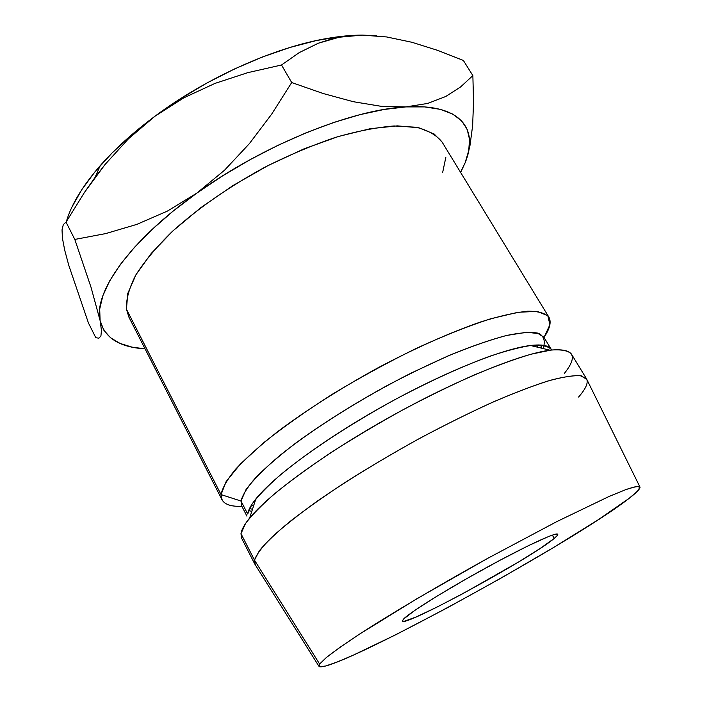 <?xml version="1.0" encoding="UTF-8"?>
<svg xmlns="http://www.w3.org/2000/svg" width="702" height="702" viewBox="0 0 702 702"><rect width="100%" height="100%" fill="white"/><g stroke="black" fill="none" stroke-linecap="round" stroke-linejoin="round"><path stroke-width="1.05" d="M554.255 538.416L552.334 535.108L554.255 538.416L557.335 535.468L557.52 534.082L554.668 534.38L548.78 536.433L528.597 545.586L499.842 560.354L467.444 578.229L437.337 595.963L414.847 610.371L403.431 619.164C409.327 612.767 446.13 589.741 485.775 567.971C525.447 546.156 556.888 531.642 557.748 534.266C558.055 534.863 556.888 536.249 554.255 538.416C531.87 557.678 403.878 627.562 402.334 621.13L403.431 619.164L402.316 621.086L404.194 621.314L416.11 616.979L436.784 607.204L463.039 593.567L518.322 562.144L540.338 548.341L554.255 538.416M551.316 349.464L543.883 337.206L537.346 333.02C530.036 331.879 519.612 332.739 506.081 335.591C490.865 339.654 473.262 345.7 453.29 353.729C432.292 362.811 410.459 373.306 387.776 385.231C353.097 404.273 322.279 423.666 295.305 443.41C279.045 455.94 265.839 467.348 255.695 477.65C247.481 487.1 242.585 494.901 241.014 501.035L247.683 514.004L252.009 504.203C257.976 496.051 267.243 486.442 279.8 475.368C307.467 452.246 350.158 424.052 395.656 399.254C429.756 381.107 462.592 366.172 489.917 356.212C506.976 350.517 521.156 346.867 532.458 345.261C541.926 344.814 548.218 346.218 551.316 349.464L551.596 349.982C549.543 345.586 542.497 344.094 530.475 345.489C502.263 348.841 443.392 372.455 383.915 405.703C324.429 438.934 273.473 476.711 255.835 498.973C250.956 505.098 248.236 510.108 247.683 514.004L241.014 501.035L221.051 494.603L126.439 309.187L128.949 317.243L222.007 499.763L221.051 494.603C220.981 502.974 227.922 506.87 241.874 506.291C231.3 506.712 224.684 504.536 222.007 499.763M538.364 344.945L536.644 346.981L538.364 344.945M541.505 345.068L540.742 347.973L541.505 345.068M251.237 505.414L253.87 505.019M442.26 142.33L434.257 134.056L418.901 127.79L397.341 125.869L370.2 128.712L338.548 136.442L303.896 148.903L268.059 165.549L233.038 185.512L200.807 207.669L173.087 230.739L151.202 253.475L135.977 274.71L127.764 293.506L126.439 309.187L221.051 494.603C222.367 487.864 227.29 479.317 235.819 468.962C246.463 457.669 260.486 445.165 277.895 431.44C306.888 409.801 340.259 388.583 378.018 367.795C415.084 348.139 450.938 332.195 480.879 321.876C499.587 316.049 515.18 312.495 527.667 311.197C538.18 311.161 545.243 313.127 548.867 317.085C551.535 321.867 549.92 328.65 544.015 337.425L549.885 324.763L547.902 315.803L537.407 311.398L518.181 312.25L490.645 318.778C468.515 325.956 443.743 335.81 416.33 348.359C388.153 362.197 360.328 377.378 332.862 393.901C306.563 410.67 283.529 426.921 263.75 442.664L240.426 463.987L226.149 481.554L221.051 494.603L241.014 501.035L241.751 506.063L246.946 516.172M248.578 510.687L251.834 511.275M639.829 486.749L586.933 379.659L581.563 375.877C574.692 375.166 564.241 376.649 550.228 380.326C534.231 385.319 515.365 392.471 493.638 401.79C470.638 412.232 446.49 424.166 421.174 437.583C382.318 458.924 347.543 480.212 316.856 501.447C298.35 514.794 283.283 526.746 271.656 537.302C262.206 546.832 256.476 554.44 254.475 560.126L319.621 664.039L326.228 657.625C333.941 651.544 345.13 643.655 359.793 633.967C391.751 613.276 439.154 585.196 487.899 558.239L556.625 521.7L608.915 496.533L625.965 489.548C634.099 486.793 638.785 485.986 640.013 487.127C640.189 488.855 636.565 492.585 629.141 498.332L598.42 519.629L553.966 547.262L501.702 577.746L447.13 607.923L395.682 634.792L353.097 655.247L337.065 662.039L325.64 666.005L319.594 666.768L319.621 664.039L326.237 657.625L339.689 647.525L359.819 633.95L417.234 598.552L488.004 558.178L556.747 521.639L609.011 496.489L626.035 489.522L636.345 486.46L640.022 487.135L637.425 491.233L629.141 498.332C572.656 542.804 331.721 674.394 319.068 666.496L319.621 664.039L254.475 560.126L240.988 533.678L241.602 538.188L254.852 564.189L254.475 560.126L255.361 564.97L318.84 666.137M71.99 206.985L81.704 189.777L95.095 171.665L111.995 153.062L132.099 134.415L155.01 116.19L183.906 97.789L215.005 83.398L247.745 72.666L281.511 65.005L291.707 82.555L271.595 114.242L249.359 143.664L224.508 170.244L196.744 193.173L167.409 211.091L136.811 224.394L105.712 233.582L74.807 239.435L91.067 287.408L100.096 320.568C93.357 293.041 129.08 241.128 196.744 193.173L167.409 211.091L136.811 224.394L105.712 233.582L74.807 239.435L91.067 287.408L100.096 320.568C104.598 337.89 119.586 347.315 145.068 348.85L131.994 347.121L120.06 343.427L110.556 337.776L103.799 330.159L100.096 320.568L99.702 309.073L102.843 295.796L109.661 280.905L120.209 264.654L134.442 247.358L152.167 229.387L173.078 211.17L196.744 193.173L222.587 175.877L249.947 159.758L278.124 145.235L306.344 132.687L333.88 122.42L360.038 114.637L384.213 109.459L405.896 106.906L424.684 106.915L440.321 109.363L452.632 114.066L461.565 120.788L467.155 129.291L469.506 139.303L468.752 150.579L465.11 162.846L460.644 172.481L465.11 162.846C479.106 128.949 460.819 103.448 405.896 106.906L381.046 106.3L353.29 101.693L323.28 93.55L291.707 82.555L271.595 114.242L249.359 143.664L224.508 170.244L196.744 193.173C263.452 145.007 352.343 109.354 405.896 106.906L381.046 106.3L353.29 101.693L323.28 93.55L291.707 82.555L281.511 65.005L299.184 52.641L318.26 43.243L332.037 38.812L339.206 37.232L362.355 35.1L376.755 35.758M442.637 172.56L445.875 157.143M548.867 317.085L442.172 142.19C436.776 135.258 428.123 130.274 416.225 127.246L394.129 125.965C376.632 127.334 356.923 131.195 335.003 137.548C312.214 145.296 288.917 155.142 265.119 167.085C229.063 186.706 197.999 208.292 171.92 231.827C156.449 247.06 144.375 261.504 135.705 275.184C129.115 288.11 126.027 299.447 126.439 309.187L129.08 317.506M586.53 378.817L571.331 353.913C568.102 350.614 561.389 349.324 551.202 350.035L531.186 354.185C514.724 359.038 495.586 366.032 473.78 375.158C450.816 385.407 426.877 397.139 401.956 410.354C377.079 424.14 353.352 438.267 330.774 452.729C309.459 467.023 291.005 480.475 275.412 493.076C261.82 504.896 251.842 515.057 245.489 523.578L240.988 533.678L254.475 560.126L259.389 550.693C266.023 542.602 276.29 532.818 290.189 521.332C306.072 509.02 324.807 495.779 346.393 481.625C369.217 467.234 393.146 453.097 418.181 439.206C443.234 425.833 467.242 413.864 490.224 403.308C512.004 393.84 531.063 386.451 547.384 381.168C561.802 377.167 572.735 375.324 580.194 375.64L586.53 378.817C588.548 382.616 585.907 388.689 578.588 397.042M240.988 533.678C241.506 529.712 244.384 524.491 249.64 518.032C268.594 494.568 324.605 453.483 390.154 416.856C455.686 380.221 520.033 354.045 549.947 350.193C573.797 347.894 578.588 355.651 564.32 373.473M241.014 501.035L245.946 489.715C252.983 480.229 263.987 469.059 278.957 456.203C311.881 429.466 362.127 397.78 411.925 372.718L447.709 356.089C470.164 346.823 489.794 339.952 506.59 335.468L526.64 332.257L539.382 333.678C544.269 336.758 545.489 341.707 543.041 348.525L544.252 345.437M427.711 103.431L405.896 106.906L427.711 103.431L445.726 96.499L427.711 103.431M460.547 86.978L445.726 96.499L460.547 86.978L472.867 75.597L460.547 86.978M473.534 101.904L472.867 75.597L463.355 60.442L472.867 75.597L473.534 101.904L472.639 125.64L473.534 101.904M469.901 146.069L472.639 125.64L469.901 146.069L467.181 156.932M100.096 320.568L101.457 330.466L100.912 336.039L98.885 338.18L95.814 337.732L88.426 322.946L68.77 265.295L64.698 250.131L62.434 238.189L62.03 229.817L63.312 224.605L66.041 222.122L84.459 192.427L95.042 177.404L105.028 164.522L128.369 138.891L155.01 116.19L180.177 98.894L206.976 82.976L234.687 68.866L262.592 56.941L289.952 47.464L316.093 40.619L340.4 36.504L362.355 35.1C351.895 35.126 340.496 36.188 328.159 38.277C275.57 46.911 207.274 77.246 155.01 116.19C133.24 132.371 114.961 148.868 100.184 165.69C82.546 186.039 71.271 204.659 66.365 221.56M460.494 172.227L465.11 162.846L460.494 172.227M437.706 50.386L463.355 60.442L437.706 50.386L411.96 42.287L437.706 50.386M386.653 36.952L411.96 42.287L386.653 36.952L362.355 35.1L386.653 36.952M376.798 35.758L362.355 35.1L339.206 37.232L318.26 43.243L299.184 52.641L281.511 65.005M98.885 338.18L95.814 337.732L88.426 322.946L68.77 265.295L64.698 250.131L62.434 238.189L62.03 229.817L63.312 224.605L66.041 222.122L74.807 239.435L66.041 222.122L84.459 192.427L105.028 164.522L128.369 138.891L155.01 116.19L183.906 97.789L215.005 83.398L247.745 72.666M249.561 508.432L252.474 509.31M249.64 518.032L255.835 498.973M549.947 350.193L530.475 345.489M541.812 345.094L541.031 348.043M100.184 165.69L95.042 177.404M328.159 38.277L332.037 38.812"/></g></svg>
